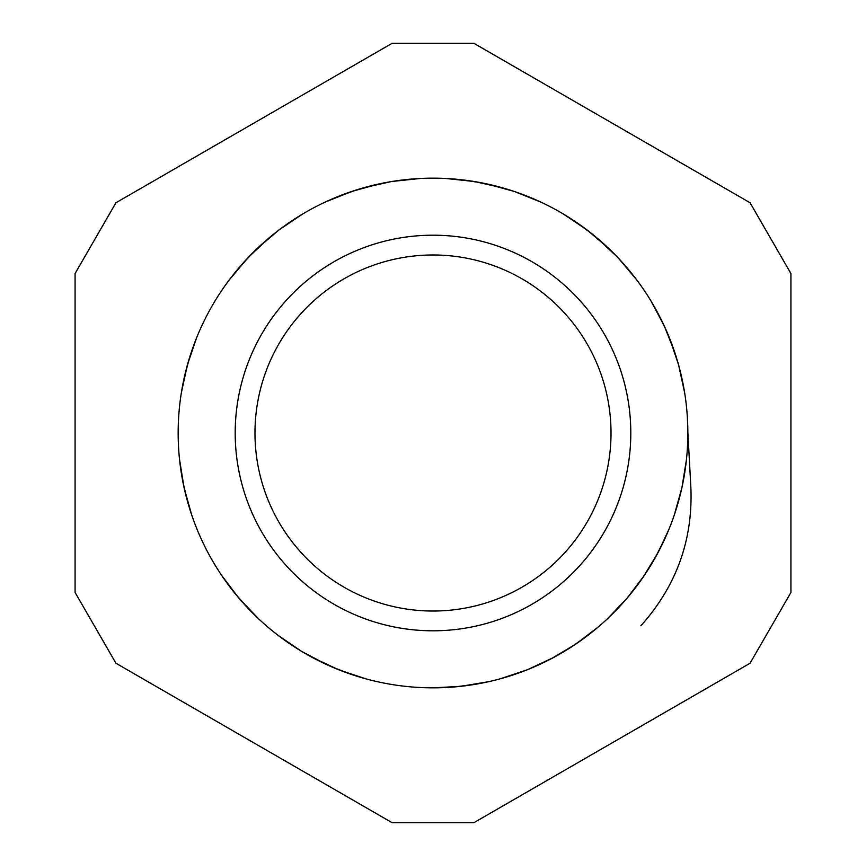 <?xml version="1.0" encoding="UTF-8"?>
<svg xmlns="http://www.w3.org/2000/svg" width="866" height="866" viewBox="0 0 866 866"><rect width="100%" height="100%" fill="white"/><g stroke="black" fill="none" stroke-linecap="round" stroke-linejoin="round"><path stroke-width="1.3" d="M687.842 431.928L690.852 487.255C693.103 539.789 676.443 585.957 640.894 625.772M640.883 625.761L642.886 623.596M222.41 576.529L223.222 577.709M313.546 658.117L314.834 658.788M488.846 681.65L460.56 686.37L433 687.842A254.842 254.842 0 0 0 653.7 305.579A254.842 254.842 0 0 0 212.3 305.579A254.842 254.842 0 0 0 433 687.842L433.465 687.842M500.158 678.836L527.34 669.764L553.72 657.435M607.467 618.757L627.244 597.995L644.391 575.349M674.159 515.378L681.91 487.785L686.478 459.381M684.66 392.828L678.576 364.813L669.364 337.708M636.521 279.631L618.032 257.732L597.161 238.074M540.979 202.157L514.382 191.473L486.735 183.884M420.27 178.472L391.768 181.492L363.796 187.727M302.526 214.086L278.765 230.107L256.964 248.726M193.778 345.133L191.159 352.635M180.474 467.348L181.687 475.282M226.091 581.79L230.767 588.079M277.921 635.233L301.606 651.384L326.969 664.742M325.735 664.19L339.667 670.143M447.137 687.463L461.621 686.229M564.296 651.438L576.897 643.33M651.145 564.784L658.658 551.425M667.123 332.284L657.651 312.68M592.68 234.361L575.132 221.469M481.02 182.704L459.489 179.533M358.199 189.362L337.675 196.658M252.785 252.785L238.074 268.828M189.351 358.232L183.884 379.265M182.683 480.922L187.727 502.204M234.513 592.864L248.715 609.036M331.905 666.961L352.646 674.841M454.174 686.987L475.282 684.313M570.164 647.811L588.079 635.233M654.642 558.819L664.742 539.031M687.864 433.249L687.409 418.137M674.841 352.635L664.309 325.984L650.81 300.697M609.036 248.726L587.235 230.107L563.474 214.086M502.204 187.727L474.232 181.492L445.73 178.472M379.265 183.884L351.618 191.473L325.021 202.157M268.839 238.074L247.968 257.732L229.479 279.631M196.636 337.708L187.424 364.813L181.34 392.828M179.522 459.381L184.09 487.785L191.841 515.378M221.609 575.349L238.756 597.995L258.533 618.757M312.28 657.435L338.66 669.764L365.842 678.836M551.166 658.788L576.031 643.947L598.861 626.486M642.778 577.709L658.182 552.378L669.007 529.158M473.875 43.3L392.125 43.3L115.947 202.752L75.071 273.548L75.071 592.452L115.947 663.248L392.125 822.7L473.875 822.7L750.053 663.248L790.929 592.452L790.929 273.548L750.053 202.752L473.875 43.3M433 630.805A197.805 197.805 0 0 0 604.306 334.103A197.805 197.805 0 0 0 261.694 334.103A197.805 197.805 0 0 0 433 630.805M433 611.028A178.028 178.028 0 0 0 587.17 343.986A178.028 178.028 0 0 0 278.83 343.986A178.028 178.028 0 0 0 433 611.028"/></g></svg>
